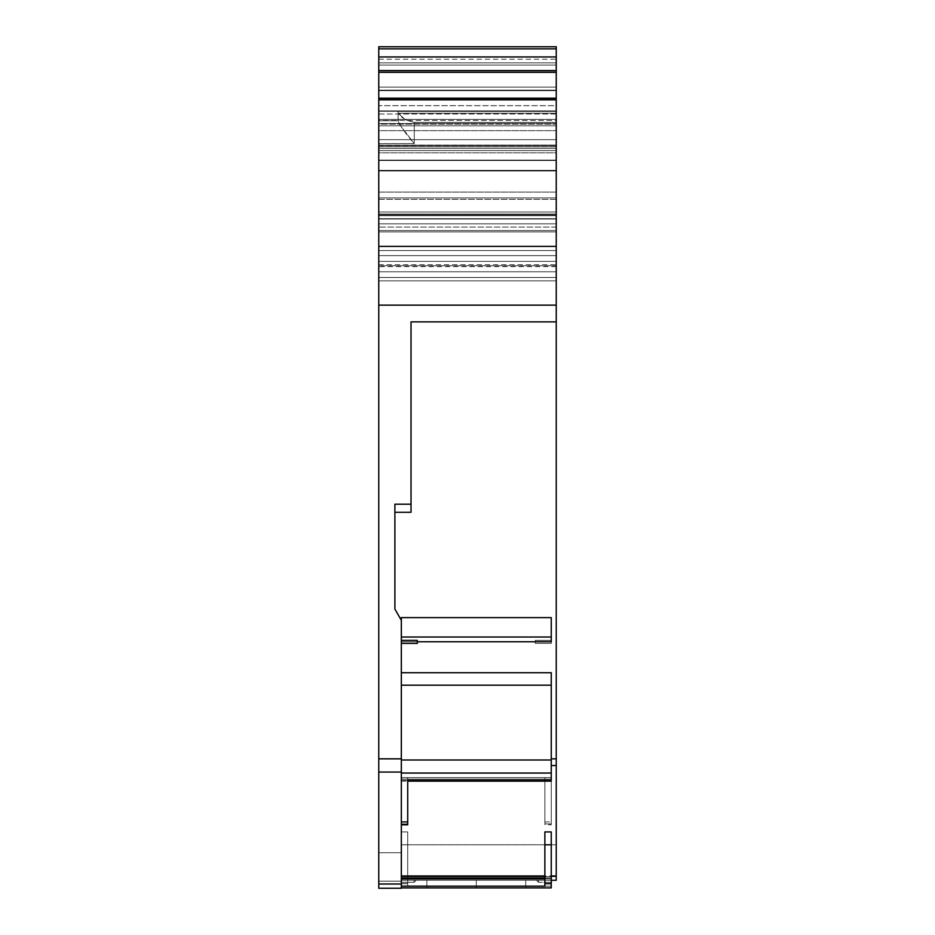 <?xml version="1.0" encoding="UTF-8"?>
<svg xmlns="http://www.w3.org/2000/svg" width="935" height="935" viewBox="0 0 935 935"><rect width="100%" height="100%" fill="white"/><g stroke="black" fill="none" stroke-linecap="round" stroke-linejoin="round"><path stroke-width="0.7" stroke-dasharray="4.67 3.51" d="M556.243 152.814L556.243 160.493L378.757 160.493L378.757 152.814L556.243 152.814L556.243 97.836L378.757 97.836L378.757 152.814L556.243 152.814L556.243 170.369L378.757 170.369L378.757 160.493L556.243 160.493L556.243 97.836L378.757 97.836L378.757 59.209L378.757 90.66L556.243 90.66L556.243 223.839L378.757 223.839L378.757 218.685L556.243 218.685L378.757 218.685L378.757 214.863L378.757 215.681L378.757 214.863L556.243 214.863L556.243 90.157L378.757 90.157L378.757 65.053L378.757 223.839L378.757 211.976L378.757 223.839L556.243 223.839L378.757 223.839L556.243 223.839L556.243 65.053L378.757 65.053L378.757 48.854L556.243 48.854L556.243 65.053L378.757 65.053L378.757 90.157L556.243 90.157L556.243 65.053L378.757 65.053L378.757 48.854L378.757 125.816L556.243 125.816L556.243 146.655L378.757 146.655L378.757 125.816L556.243 125.816L556.243 150.57L378.757 150.57L378.757 160.095L556.243 160.095L556.243 277.496L556.243 261.356L378.757 261.356L378.757 277.496L556.243 277.496L378.757 277.496L556.243 277.496L378.757 277.496L378.757 261.356L556.243 261.356L556.243 197.916L556.243 199.33L556.243 197.916L378.757 197.916L556.243 197.916L556.243 214.057L378.757 214.057L378.757 197.916L378.757 199.33L556.243 199.33L556.243 230.524L556.243 227.1L378.757 227.1L378.757 231.938L378.757 230.524L556.243 230.524L556.243 231.938L378.757 231.938L556.243 231.938L378.757 231.938L556.243 231.938L556.243 170.369L378.757 170.369L378.757 160.493L556.243 160.493L556.243 170.369L378.757 170.369L378.757 152.814L556.243 152.814L556.243 63.148L556.243 223.839L378.757 223.839L378.757 215.681L556.243 215.681L556.243 223.839L378.757 223.839L378.757 215.681L556.243 215.681L556.243 223.839L378.757 223.839L378.757 211.976L556.243 211.976L556.243 223.839L556.243 218.685L378.757 218.685L378.757 223.839L556.243 223.839L556.243 219L378.757 219L378.757 223.839L556.243 223.839L556.243 146.795L378.757 146.795L378.757 145.17L556.243 145.17L556.243 148.408L556.243 130.655L378.757 130.655L378.757 148.408L556.243 148.408L556.243 130.655L378.757 130.655L378.757 148.408L556.243 148.408L556.243 123.537L378.757 123.537L378.757 148.408L556.243 148.408L378.757 148.408L378.757 145.17L556.243 145.065L556.243 148.408L378.757 148.408L378.757 145.17L556.243 145.17L556.243 148.408L378.757 148.408L378.757 145.077M551.253 886.17L551.253 878.9L551.253 886.17L407.718 886.17L407.718 878.9L551.253 878.9L551.253 877.965L407.718 877.965L407.718 875.955L556.243 875.955L556.243 880.279L401.337 880.279L401.349 882.313L414.1 882.313L401.349 882.313L401.349 880.279L401.349 887.899L401.349 880.279L556.243 880.279L556.243 876.679L401.337 876.679L401.349 887.899L551.253 887.899L551.253 880.279L551.253 882.313L551.253 880.279L538.502 880.279L538.502 882.313L538.502 880.279L538.502 882.313L538.502 880.279L536.456 880.279L551.253 880.279L551.253 887.899L401.349 887.899L551.253 887.899L551.253 880.279L538.502 880.279L538.502 882.313L538.502 880.279L538.502 882.313L538.502 880.279L536.456 880.279L551.253 880.279C551.253 882.991 551.253 882.991 551.253 880.279C551.253 882.991 551.253 882.991 551.253 880.279L551.253 877.965L407.718 877.965L407.718 878.9L551.253 878.9L551.253 887.899L551.253 880.279L401.349 880.279L401.349 882.313L401.337 876.679L556.243 876.679L556.243 880.279L401.337 880.279L401.349 882.313L401.337 831.916L401.349 844.796L407.718 844.796L407.718 883.692L401.349 883.587L401.349 887.899L401.349 880.279L401.349 887.899L401.349 883.587L407.718 883.587L407.718 886.17L407.718 878.9L551.253 878.9L551.253 877.965L407.718 877.965L407.718 831.916L407.718 883.692L401.349 883.692L401.349 844.796L407.718 844.796L407.718 886.17L551.253 886.17L551.253 887.899L401.349 887.899L551.253 887.899L401.349 887.899L551.253 887.899L401.349 887.899L401.349 883.587L407.718 883.587L407.718 886.17L551.253 886.17L551.253 887.899L401.349 887.899L401.349 880.279L401.349 882.289L414.1 882.313L414.1 880.279L401.349 880.279L401.349 882.313L414.1 882.313L414.1 880.279L415.631 880.279L414.1 880.279L414.1 882.313L414.1 880.279L414.1 882.313L414.1 880.279L551.253 880.279L551.253 882.313L551.253 831.916M476.301 887.899L426.863 887.899L476.301 887.899L476.301 880.279L476.301 887.899L476.301 880.279L426.863 880.279L476.301 880.279L426.863 880.279L476.301 880.279L476.301 887.899L525.739 887.899L476.301 887.899L476.301 880.279L525.739 880.279L426.863 880.279L525.739 880.279L476.301 880.279L476.301 887.899L525.739 887.899L476.301 887.899L476.301 880.279L525.739 880.279L476.301 880.279L476.301 887.899L525.739 887.899L426.863 887.899L476.301 887.899L476.301 880.279L525.739 880.279L426.863 880.279L476.301 880.279L476.301 887.899L426.863 887.899L476.301 887.899L476.301 880.279L426.863 880.279L476.301 880.279L476.301 887.899L426.863 887.899L525.739 887.899L476.301 887.899M551.253 883.587L544.871 883.692L551.253 883.587L544.871 883.692L544.871 831.916M401.349 878.9L401.349 886.17L401.349 878.9M401.349 781.087L401.349 777.593L544.871 777.593L544.871 824.67L544.871 821.935L551.253 821.935L551.253 759.991L551.253 773.046L401.349 773.046L401.349 759.991L551.253 759.991L551.253 773.046L401.349 773.046L401.349 780.304L544.871 780.304L544.871 781.099L544.871 779.124L401.349 779.124L401.349 780.304L544.871 780.304L544.871 779.124L401.349 779.124L401.349 777.593L544.871 777.593L544.871 779.124L401.349 779.124L401.337 672.721L401.349 759.991L551.253 759.991L551.253 685.191L401.349 685.191L401.349 781.087L401.349 780.304L544.871 780.304L544.871 821.935L551.253 821.935L551.253 773.046L401.349 773.046L401.349 759.991L551.253 759.991L551.253 685.191L401.349 685.191L401.349 759.991M556.243 98.28L556.243 105.655L556.243 98.28L556.243 105.655L378.757 105.655L378.757 98.28M551.253 781.087L551.253 777.593L407.718 777.593L407.718 781.087L407.718 779.124L551.253 779.124L551.253 780.304L551.253 672.721L551.253 685.191L401.349 685.191L401.349 672.732L551.253 672.732L551.253 759.991M401.349 824.787L401.337 620.279L394.886 609.094L401.337 620.279L394.886 609.094L394.886 509.879L394.886 609.094L394.886 512.275L411.026 512.275L411.026 321.874L556.243 321.874L411.026 321.874L411.026 512.275L411.026 321.874L556.243 321.874L411.026 321.874L556.243 321.874L556.243 122.345L414.252 122.345L414.252 143.569L378.757 143.569L378.757 120.744L398.111 120.744L398.111 111.394L556.243 111.394L398.111 111.394L398.111 119.364L556.243 119.364L556.243 111.394L398.111 111.394L398.333 113.228L556.243 113.228L556.243 111.394L398.111 111.394L398.111 120.744L399.864 124.869L414.252 143.569L414.252 122.345L406.211 120.124L401.711 117.062L398.333 113.228L556.243 113.228L556.243 122.345L414.252 122.345L405.848 119.925L401.758 117.097L398.333 113.228L556.243 113.228L556.243 111.394L398.111 111.394L398.111 119.364L556.243 119.364L378.757 119.364L398.111 119.364L399.864 124.869L414.252 143.569L378.757 143.569L378.757 266.685L378.757 265.704L556.243 265.704L556.243 120.428L556.243 123.537L378.757 123.537L378.757 120.428L556.243 120.428L556.243 114L378.757 114L378.757 120.428L556.243 120.428L556.243 114L378.757 114L378.757 110.914L556.243 110.914L556.243 114L556.243 98.607L378.757 98.385L556.243 98.385L378.757 98.607L378.757 110.914L556.243 110.914L556.243 98.607L378.757 98.607L378.757 110.914L556.243 110.914L556.243 114L378.757 114L378.757 120.428L556.243 120.428L556.243 123.537L556.243 111.394L556.243 119.364L378.757 119.364L378.757 111.3L556.243 111.3L556.243 119.364L556.243 62.89L378.757 62.89L378.757 46.75L556.243 46.75L556.243 62.89L556.243 46.75L556.243 62.89L378.757 62.89L378.757 111.3L556.243 111.3L556.243 62.89L378.757 62.89L378.757 111.3L556.243 111.3L556.243 119.364L556.243 111.394L398.111 111.394L398.111 120.744C400.203 126.003 405.58 133.611 414.252 143.569L414.252 122.345L406.211 120.124L398.859 114.093M556.243 105.655L556.243 124.145L378.757 124.145L378.757 105.655L556.243 105.655L556.243 124.145L378.757 124.145L378.757 139.654L556.243 139.654L556.243 124.145L378.757 124.145L378.757 105.655L556.243 105.655L556.243 145.544L378.757 145.544L378.757 139.654L556.243 139.654L556.243 215.681L378.757 215.681M401.349 641.761L535.311 641.761L535.311 643.409L551.253 643.409L551.253 617.614L551.253 641.761L551.253 617.614L551.253 640.358L535.311 640.358L535.311 641.761L401.349 641.761L401.349 617.614L401.349 641.761L401.349 617.614L551.253 617.614L551.253 640.358L535.311 640.358L535.311 643.409L535.311 640.358L535.311 641.761L401.349 641.761L401.349 617.614L401.349 637.027L551.253 637.027L551.253 640.358L535.311 640.358L535.311 643.409L551.253 643.409L551.253 617.614L551.253 637.027L401.349 637.027L401.349 641.761L401.349 637.027L551.253 637.027M417.291 640.358L417.291 643.409M401.349 643.409L401.349 617.614L401.349 643.409L401.349 617.614L551.253 617.614L551.253 641.761M544.871 781.087L544.871 821.935L551.253 821.935L551.253 823.91L551.253 765.52L551.253 777.593L407.718 777.593L407.718 779.124L551.253 779.124L551.253 685.191M551.253 777.593L407.718 777.593L407.718 824.67M401.349 824.67L401.349 823.91L407.718 823.91L407.718 824.787M407.718 780.304L407.718 823.91L401.349 823.91L401.337 880.279L551.253 880.279L551.253 878.9M544.871 877.965L544.871 883.692L544.871 877.965M544.871 779.124L544.871 824.787L551.253 824.81L551.253 823.91L544.871 823.91L544.871 777.593L401.349 777.593L401.349 765.52L401.337 880.279L414.1 880.279L414.1 882.313L416.133 880.279L414.1 882.313L414.1 880.279L401.349 880.279L414.1 880.279C414.1 882.979 414.1 882.979 414.1 880.279C416.823 880.279 416.823 880.279 414.1 880.279L401.349 880.279L414.1 880.279C416.823 880.279 416.823 880.279 414.1 880.279L414.1 882.313L414.1 880.279L401.349 880.279L556.243 880.279L551.253 880.279L551.253 875.955L551.253 880.279L401.337 880.279L401.337 876.679L556.243 876.679L556.243 844.772L401.337 844.772L401.337 876.679L401.337 844.772L556.243 844.772L401.337 844.772L556.243 844.772L556.243 876.679L401.337 876.679L401.337 844.772L401.337 880.279L401.337 831.916L407.718 831.916L407.718 844.796L401.349 844.796L401.337 876.679L556.243 876.679L556.243 844.772L556.243 880.279L536.456 880.279L551.253 880.279C551.253 882.991 551.253 882.991 551.253 880.279L538.502 880.279C538.502 882.979 538.502 882.979 538.502 880.279C535.778 880.279 535.778 880.279 538.502 880.279L401.349 880.279L538.502 880.279C538.502 882.979 538.502 882.979 538.502 880.279C535.778 880.279 535.778 880.279 538.502 880.279L551.253 880.279L551.253 877.965M401.349 883.587L407.718 883.692L401.349 883.692L401.349 844.796L556.243 844.772L401.337 844.772L401.349 831.916L407.718 831.916L407.718 844.796M407.718 878.9L407.718 886.17M551.253 773.046L551.253 824.67L551.253 823.91L544.871 823.91L544.871 821.935M378.757 146.655L378.757 150.57L378.757 146.655L556.243 146.655L556.243 150.57L378.757 150.57L378.757 160.095L556.243 160.095L556.243 150.57L378.757 150.57L378.757 125.816L556.243 125.816L556.243 146.655L378.757 146.655L378.757 125.816L556.243 125.816L556.243 70.955L556.243 87.095L378.757 87.095L378.757 70.955L556.243 70.955L378.757 70.955L378.757 87.095L556.243 87.095L556.243 48.854L556.243 125.816L378.757 125.816L556.243 125.816L556.243 48.854L556.243 65.053L556.243 48.854L378.757 48.854L378.757 125.816L378.757 49.473M551.253 821.935L551.253 672.721L551.253 758.834L556.243 758.834L556.243 880.279L556.243 875.955L407.718 875.955L407.718 831.916L407.718 875.955L556.243 875.955L556.243 758.834L556.243 875.955M407.718 777.593L407.718 823.91L401.349 823.91L401.337 880.279L401.337 876.679L401.337 880.279L556.243 880.279L401.337 880.279L401.337 620.279L394.886 609.094L394.886 504.21L394.886 609.094L401.337 620.279L401.337 672.721L551.253 672.732L551.253 758.834L556.243 758.834L556.243 321.874L411.026 321.874L411.026 512.275L411.026 321.874L411.026 512.275L411.026 321.874L556.243 321.874L556.243 758.834L551.253 758.834L551.253 672.732L401.349 672.732L401.337 620.279L401.349 685.191M544.871 777.593L544.871 823.91L551.253 823.91L551.253 765.52L556.243 765.52L551.253 765.52L551.253 758.834M378.757 98.385L556.243 98.607L378.757 98.385L378.757 99.835L378.757 98.385M401.337 883.996L378.757 883.996L378.757 758.834L401.337 758.834L401.337 772.053L378.757 772.053L401.337 772.053L378.757 772.053L378.757 883.996L401.337 883.996L401.337 772.053L401.337 883.996L378.757 883.902L378.757 888.25L378.757 883.902L401.337 883.902L401.337 888.25L378.757 888.25L378.757 852.755L401.337 852.755L378.757 852.755L401.337 852.755L401.337 881.156L378.757 881.156L378.757 888.25L378.757 883.902L401.337 883.902L378.757 883.902L401.337 883.902L401.337 888.25L378.757 888.25L401.337 888.25L378.757 888.25L401.337 888.25L401.337 852.755L401.337 881.156L378.757 881.156L401.337 881.156L401.337 852.755L401.337 869.293L401.337 852.755L378.757 852.755L378.757 888.25L378.757 881.156L401.337 881.156L401.337 888.25L378.757 888.25L401.337 888.25L378.757 888.25L401.337 888.25L401.337 869.293L401.337 888.25L401.337 883.902L378.757 883.902L401.337 883.996L401.337 620.279L394.886 609.094L394.886 507.156M401.337 772.053L401.337 620.279L401.337 765.52L401.337 620.279L394.886 609.094L394.886 504.21L411.026 504.21L411.026 321.874L556.243 321.874L556.243 280.874L378.757 280.874L378.757 758.834L401.337 758.834L401.349 883.692M394.886 609.094L401.337 620.279L394.886 609.094L394.886 504.21L411.026 504.21L411.026 512.275L394.886 512.275L394.886 504.21L394.886 512.275L411.026 512.275L411.026 321.874L556.243 321.874L556.243 758.834M556.243 271.769L378.757 271.769L378.757 255.629L556.243 255.629L556.243 75.677L556.243 271.769L556.243 255.629L378.757 255.629L378.757 271.769L556.243 271.769L378.757 271.769L556.243 271.769L378.757 271.769L378.757 255.629L556.243 255.629L556.243 87.095L556.243 255.629L378.757 255.629L378.757 87.095L378.757 271.454L378.757 87.095L556.243 87.095L378.757 87.095L378.757 70.955L556.243 70.955L378.757 70.955L378.757 255.629L556.243 255.629L556.243 87.095L378.757 87.095L378.757 70.955L556.243 70.955L556.243 87.095L556.243 70.955L378.757 70.955L378.757 87.095L556.243 87.095L556.243 255.629L378.757 255.629L378.757 271.769L556.243 271.769L378.757 271.769M556.243 130.655L556.243 123.537L378.757 123.537L378.757 130.655L556.243 130.655L556.243 123.537M378.757 150.57L378.757 160.095L556.243 160.095L556.243 146.655M556.243 261.356L556.243 277.496L556.243 261.356L378.757 261.356L556.243 261.356L556.243 214.057L378.757 214.057L378.757 261.356L378.757 192.084L556.243 192.084L556.243 277.496L378.757 277.496L378.757 272.775L378.757 277.496L556.243 277.496L556.243 261.356L378.757 261.356L378.757 192.084L556.243 192.084L556.243 261.356L556.243 214.057L378.757 214.057L378.757 272.775L378.757 261.356L556.243 261.356M556.243 197.916L378.757 197.916L378.757 199.33L556.243 199.33L556.243 231.938L556.243 227.1L378.757 227.1L378.757 170.369L378.757 231.938L556.243 231.938L556.243 230.524L556.243 231.938L378.757 231.938L378.757 199.33L556.243 199.33L556.243 197.916L378.757 197.916L378.757 214.057L378.757 197.916L556.243 197.916L378.757 197.916L556.243 197.916L556.243 214.057M378.757 46.75L556.243 46.75L378.757 46.75L378.757 62.89L378.757 46.75M556.243 160.095L556.243 150.57M378.757 160.095L378.757 192.084L378.757 160.095L378.757 192.084L556.243 192.084M556.243 160.493L556.243 227.1L378.757 227.1L378.757 230.524L556.243 230.524L378.757 230.524L378.757 197.916M556.243 97.836L556.243 211.976L378.757 211.976L378.757 90.66L556.243 90.66L556.243 97.836L378.757 97.836L378.757 160.493M556.243 139.654L556.243 214.863L378.757 214.863L378.757 139.654L556.243 139.654L556.243 124.145M556.243 145.544L556.243 214.863L378.757 214.863L378.757 145.544L556.243 145.544L378.757 145.544L378.757 105.655M556.243 171L378.757 171L378.757 223.839L378.757 219L556.243 219L556.243 171L378.757 171L378.757 146.795L556.243 146.795L378.757 146.795L556.243 146.795L378.757 146.795L378.757 145.17L378.757 146.795L556.243 146.795L556.243 171L378.757 171L378.757 219L556.243 219L556.243 145.17M556.243 321.874L556.243 280.874L378.757 280.874L378.757 264.734L378.757 265.704L556.243 265.704L556.243 250.545L378.757 250.545L378.757 266.58L378.757 250.545L556.243 250.545L556.243 122.345L414.252 122.345M556.243 280.874L556.243 264.734L556.243 280.874L378.757 280.874L378.757 758.834L401.337 758.834M556.243 119.364L378.757 119.364L556.243 119.364L378.757 119.364L378.757 120.744L398.111 120.744L398.111 119.364L378.757 119.364L378.757 120.744L398.111 120.744M378.757 869.293L378.757 852.755L378.757 869.293M378.757 772.053L378.757 883.996M378.757 758.834L378.757 264.827L378.757 265.704L556.243 265.704M414.252 143.569L378.757 143.569L378.757 250.545L556.243 250.545M378.757 143.569L378.757 250.545M378.757 119.364L378.757 120.744M378.757 152.814L378.757 59.361L378.757 90.66L556.243 90.66M556.243 211.976L378.757 211.976L378.757 97.836M556.243 218.685L556.243 90.157L378.757 90.157L378.757 223.839L556.243 223.839L378.757 223.839L556.243 223.839L556.243 219M378.757 171L378.757 219M378.757 123.537L378.757 130.655M378.757 114L378.757 120.428M476.301 880.279L525.739 880.279L476.301 880.279M407.718 779.124L551.253 779.124M401.349 779.124L401.349 773.046M401.337 823.91L401.349 777.593M551.253 887.899L551.253 880.279L551.253 887.899M551.253 880.279L556.243 880.279L556.243 876.679L401.337 876.679L401.337 844.772M407.718 877.965L407.718 875.955M401.337 765.52L401.337 831.916L407.718 831.916M535.311 641.761L535.311 643.409L551.253 643.409L551.253 617.614L401.349 617.614L401.349 637.027M535.311 643.409L535.311 640.358M551.253 643.409L551.253 640.358M378.757 124.145L378.757 139.654M556.243 120.428L556.243 114M556.243 876.679L556.243 844.772L556.243 876.679M551.253 765.52L556.243 765.52M378.757 277.496L378.757 261.356L378.757 277.496L556.243 277.496M556.243 90.157L556.243 65.053M378.757 65.053L378.757 48.854L556.243 48.854M378.757 48.854L378.757 56.953M556.243 214.863L556.243 215.681M394.886 504.21L411.026 504.21M556.243 113.228L556.243 122.345M556.243 111.3L556.243 62.89M556.243 199.33L556.243 230.524M556.243 227.1L556.243 170.369M556.243 223.839L378.757 223.839L556.243 223.839M556.243 110.914L556.243 98.607M378.757 62.89L378.757 111.3M378.757 214.057L378.757 192.084M378.757 230.524L378.757 199.33M378.757 170.369L378.757 227.1M378.757 211.976L378.757 90.66M378.757 90.157L378.757 218.685M378.757 214.863L378.757 145.544M378.757 98.607L378.757 110.914M378.757 881.156L401.337 881.156L378.757 881.156L378.757 852.755L378.757 881.156M401.337 852.755L378.757 852.755L401.337 852.755M378.757 280.874L378.757 265.704M378.757 87.095L378.757 255.629L378.757 87.095M426.863 887.899L426.863 880.279L426.863 887.899M525.739 887.899L525.739 880.279L525.739 887.899M401.349 781.169L544.871 781.169M536.456 880.279L538.502 882.313L551.253 882.313L538.502 882.313L536.456 880.279M556.243 231.938L378.757 231.938M378.757 145.065L556.243 145.065M378.757 59.209L556.243 59.209M378.757 264.734L556.243 264.734M556.243 266.685L378.757 266.685"/><path stroke-width="1.4" d="M401.349 773.046L551.253 773.046L551.253 759.991L401.349 759.991L401.349 773.046L551.253 773.046L551.253 780.304L407.718 780.304L407.718 821.935L401.349 821.935L401.349 773.046L551.253 773.046L551.253 780.304L407.718 780.304L407.718 821.935L401.349 821.935L401.349 824.67L401.349 685.191L551.253 685.191L551.253 759.991L401.349 759.991L401.349 685.191L551.253 685.191L551.253 773.046L551.253 759.991L401.349 759.991L401.349 823.91M544.871 878.9L401.349 878.9L544.871 878.9L401.349 878.9L401.349 877.965L544.871 877.965M401.349 878.9L401.349 886.17L544.871 886.17L544.871 883.692L551.253 883.692L551.253 844.796L544.871 844.796L544.871 883.692L551.253 883.692L551.253 831.916L544.871 831.916L544.871 883.692L551.253 883.692L551.253 844.796L544.871 844.796L544.871 883.131M401.349 886.17L401.349 887.899L401.349 886.17L544.871 886.17L544.871 883.587L544.871 886.17L401.349 886.17L401.349 887.899L551.253 887.899L551.253 883.587M378.757 98.28L378.757 72.334L556.243 72.334L556.243 98.28L378.757 98.28L378.757 70.569L556.243 70.569L556.243 98.28L378.757 98.28L378.757 72.334L556.243 72.334L556.243 98.28L378.757 98.28M401.349 887.899L551.253 887.899L401.349 887.899M551.253 685.191L551.253 672.721L401.337 672.732L401.349 685.191L551.253 685.191L551.253 672.721L401.349 672.721L551.253 672.721L551.253 759.991M417.291 641.761L551.253 641.761L417.291 641.761L551.253 641.761L551.253 637.027L401.349 637.027L401.349 617.614L401.349 637.027L401.349 617.614L551.253 617.614L551.253 637.027L551.253 617.614L401.349 617.614L551.253 617.614L551.253 641.761L551.253 637.027L401.349 637.027L401.349 640.358L417.291 640.358L417.291 643.409L401.349 643.409L401.349 640.358L417.291 640.358L417.291 643.409L401.349 643.409L401.349 640.358L417.291 640.358L417.291 643.409L401.349 643.409L401.349 637.027L401.349 640.358M551.253 773.046L551.253 780.304L407.718 780.304L407.718 824.67L407.718 821.935L401.349 821.935M407.718 780.304L407.718 781.087M401.349 685.191L401.349 759.991M544.871 875.955L401.337 875.955M544.871 844.796L544.871 831.916L551.253 831.916L544.871 831.916L544.871 844.796L551.253 844.796L551.253 831.916L551.253 844.796M378.757 72.334L378.757 56.953L556.243 56.953L556.243 72.334L378.757 72.334L378.757 70.569L556.243 70.569L556.243 72.334M556.243 99.835L556.243 246.361L378.757 246.361L378.757 99.835L556.243 99.835L556.243 246.361L378.757 246.361L378.757 99.835L556.243 99.835L556.243 98.385L378.757 98.385L378.757 99.835L556.243 99.835L556.243 98.385L378.757 98.385L556.243 98.385L556.243 758.834L556.243 321.874L411.026 321.874L411.026 512.275L394.886 512.275L394.886 609.094L394.886 504.21L394.886 609.094L401.337 620.279L401.337 883.902M551.253 758.834L556.243 758.834L551.253 758.834L556.243 758.834L556.243 765.52L556.243 305.126L556.243 321.874L411.026 321.874L411.026 504.21L394.886 504.21L394.886 609.094L401.337 620.279L401.337 758.834L378.757 758.834L378.757 305.126L556.243 305.126L556.243 246.361L556.243 305.126L378.757 305.126L556.243 305.126M551.253 875.955L556.243 875.955L556.243 880.279L551.253 880.279L556.243 880.279L556.243 875.955L551.253 875.955L556.243 875.955L556.243 765.52L551.253 765.52L556.243 765.52L556.243 758.834M378.757 70.569L378.757 56.953L556.243 56.953L556.243 48.854L378.757 48.854L378.757 56.953L556.243 56.953L556.243 70.569L378.757 70.569L378.757 49.473M394.886 507.156L394.886 504.21L411.026 504.21L411.026 512.275L394.886 512.275L411.026 512.275L411.026 504.21L394.886 504.21M378.757 305.126L378.757 883.996L401.337 883.996L401.337 888.25L378.757 888.25L401.337 888.25L378.757 888.25L378.757 883.996L401.337 883.996L401.337 772.053L401.337 883.996L378.757 883.996L378.757 772.053L401.337 772.053L401.337 758.834L378.757 758.834L378.757 772.053L401.337 772.053L401.337 758.834L378.757 758.834L378.757 99.835M556.243 56.953L556.243 46.75L378.757 46.75L556.243 46.75L556.243 70.569M551.253 880.279L556.243 880.279L556.243 765.52L551.253 765.52M378.757 46.75L378.757 48.854L556.243 48.854L378.757 48.854L378.757 46.75L378.757 48.854L556.243 48.854L556.243 46.75L378.757 46.75M378.757 883.902L378.757 772.053L401.337 772.053M544.871 883.587L544.871 886.17M551.253 637.027L401.349 637.027M407.718 823.91L407.718 821.935M556.243 875.955L556.243 765.52M401.337 758.834L401.337 620.279L394.886 609.094M411.026 504.21L411.026 321.874L556.243 321.874M556.243 246.361L378.757 246.361M378.757 758.834L378.757 772.053M551.253 781.169L407.718 781.169M401.349 824.81L407.718 824.81"/></g></svg>

